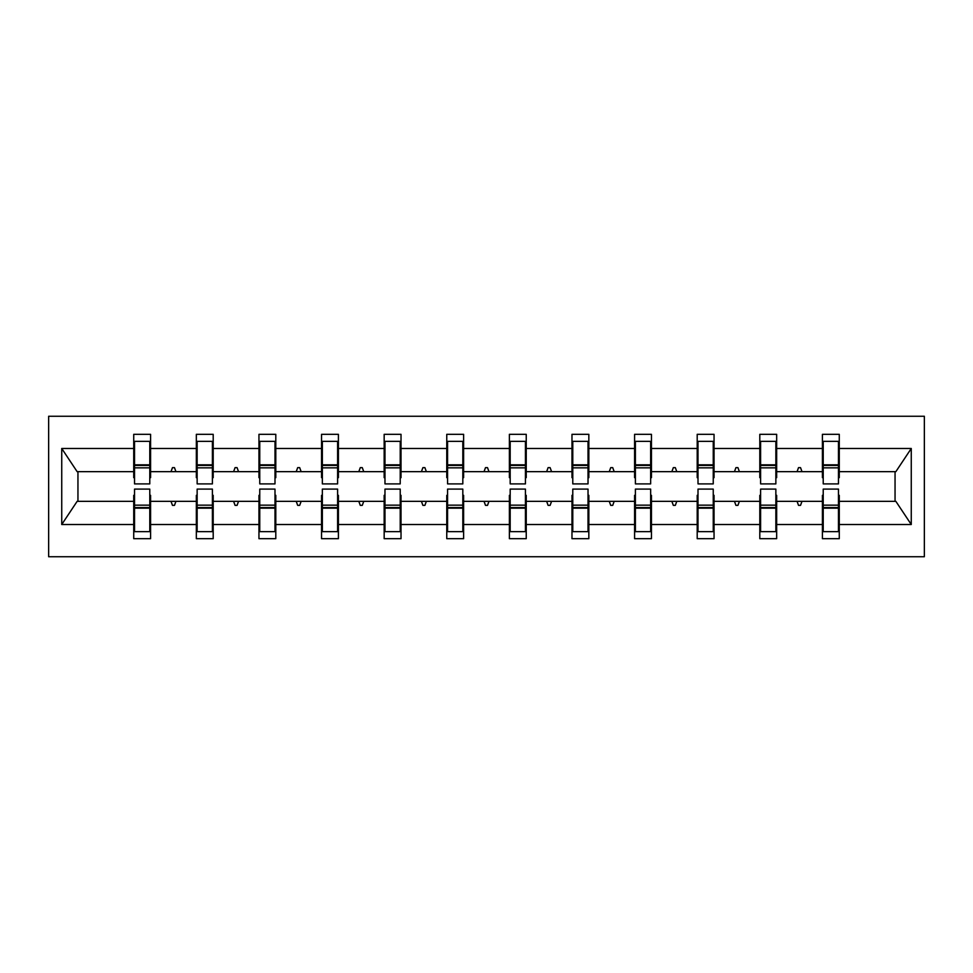 <?xml version="1.0" encoding="UTF-8"?>
<svg xmlns="http://www.w3.org/2000/svg" width="973" height="973" viewBox="0 0 973 973"><rect width="100%" height="100%" fill="white"/><g stroke="black" fill="none" stroke-linecap="round" stroke-linejoin="round"><path stroke-width="1.46" d="M48.65 556.738L924.35 556.738L924.35 416.262L48.65 416.262L48.65 556.738M823.219 495.33L822.416 495.33L822.416 501.35L776.661 501.35L776.661 495.33L775.858 495.33M838.471 477.67L839.273 477.67L839.273 471.65L895.865 471.65L911.263 448.48L911.263 524.52L839.273 524.52L839.273 538.677L822.416 538.677L822.416 501.35M839.273 471.65L839.273 434.323L822.416 434.323L822.416 448.48L776.661 448.48L776.661 477.67L775.858 477.67M823.219 477.67L822.416 477.67L822.416 448.48M760.606 495.33L759.804 495.33L759.804 501.35L714.048 501.35L714.048 495.33L713.245 495.33M822.416 524.52L776.661 524.52L776.661 538.677L759.804 538.677L759.804 501.35M776.661 448.48L776.661 434.323L759.804 434.323L759.804 448.48L714.048 448.48L714.048 477.67L713.245 477.67M760.606 477.67L759.804 477.67L759.804 448.48M698.006 495.33L697.203 495.33L697.203 501.35L651.448 501.35L651.448 495.33L650.645 495.33M759.804 524.52L714.048 524.52L714.048 538.677L697.203 538.677L697.203 501.35M714.048 448.48L714.048 434.323L697.203 434.323L697.203 448.48L651.448 448.48L651.448 477.67L650.645 477.67M698.006 477.67L697.203 477.67L697.203 448.48M635.393 495.33L634.591 495.33L634.591 501.35L588.835 501.35L588.835 495.33L588.033 495.33M697.203 524.52L651.448 524.52L651.448 538.677L634.591 538.677L634.591 501.35M651.448 448.48L651.448 434.323L634.591 434.323L634.591 448.48L588.835 448.48L588.835 477.67L588.033 477.67M635.393 477.67L634.591 477.67L634.591 448.48M572.781 495.33L571.978 495.33L571.978 501.35L526.235 501.35L526.235 495.33L525.432 495.33M634.591 524.52L588.835 524.52L588.835 538.677L571.978 538.677L571.978 501.35M588.835 448.48L588.835 434.323L571.978 434.323L571.978 448.48L526.235 448.48L526.235 477.67L525.432 477.67M572.781 477.67L571.978 477.67L571.978 448.48M510.18 495.33L509.378 495.33L509.378 501.35L463.622 501.35L463.622 495.33L462.82 495.33M571.978 524.52L526.235 524.52L526.235 538.677L509.378 538.677L509.378 501.35M526.235 448.48L526.235 434.323L509.378 434.323L509.378 448.48L463.622 448.48L463.622 477.67L462.82 477.67M510.18 477.67L509.378 477.67L509.378 448.48M447.568 495.33L446.765 495.33L446.765 501.35L401.022 501.35L401.022 495.33L400.219 495.33M509.378 524.52L463.622 524.52L463.622 538.677L446.765 538.677L446.765 501.35M463.622 448.48L463.622 434.323L446.765 434.323L446.765 448.48L401.022 448.48L401.022 477.67L400.219 477.67M447.568 477.67L446.765 477.67L446.765 448.48M384.967 495.33L384.165 495.33L384.165 501.35L338.409 501.35L338.409 495.33L337.607 495.33M446.765 524.52L401.022 524.52L401.022 538.677L384.165 538.677L384.165 501.35M401.022 448.48L401.022 434.323L384.165 434.323L384.165 448.48L338.409 448.48L338.409 477.67L337.607 477.67M384.967 477.67L384.165 477.67L384.165 448.48M322.355 495.33L321.552 495.33L321.552 501.35L275.797 501.35L275.797 495.33L274.994 495.33M384.165 524.52L338.409 524.52L338.409 538.677L321.552 538.677L321.552 501.35M338.409 448.48L338.409 434.323L321.552 434.323L321.552 448.48L275.797 448.48L275.797 477.67L274.994 477.67M322.355 477.67L321.552 477.67L321.552 448.48M259.755 495.33L258.952 495.33L258.952 501.35L213.196 501.35L213.196 495.33L212.394 495.33M321.552 524.52L275.797 524.52L275.797 538.677L258.952 538.677L258.952 501.35M275.797 448.48L275.797 434.323L258.952 434.323L258.952 448.48L213.196 448.48L213.196 477.67L212.394 477.67M259.755 477.67L258.952 477.67L258.952 448.48M197.142 495.33L196.339 495.33L196.339 501.35L150.584 501.35L150.584 538.677L133.727 538.677L133.727 501.35L77.135 501.35L61.737 524.52L61.737 448.48L77.135 471.65L133.727 471.65L133.727 448.48L61.737 448.48M258.952 524.52L213.196 524.52L213.196 538.677L196.339 538.677L196.339 501.35M213.196 448.48L213.196 434.323L196.339 434.323L196.339 448.48L150.584 448.48L150.584 434.323L133.727 434.323L133.727 448.48M197.142 477.67L196.339 477.67L196.339 448.48M134.529 495.33L133.727 495.33L133.727 501.35M133.727 471.65L133.727 477.67L134.529 477.67M838.471 495.33L839.273 495.33L839.273 524.52M776.661 524.52L776.661 501.35M714.048 524.52L714.048 501.35M651.448 524.52L651.448 501.35M588.835 524.52L588.835 501.35M526.235 524.52L526.235 501.35M463.622 524.52L463.622 501.35M401.022 524.52L401.022 501.35M338.409 524.52L338.409 501.35M275.797 524.52L275.797 501.35M213.196 524.52L213.196 501.35M911.263 448.48L839.273 448.48M196.339 524.52L150.584 524.52M133.727 524.52L61.737 524.52M797.069 471.65L801.995 471.65L800.536 467.636L798.529 467.636L797.069 471.65L776.661 471.65M822.416 471.65L801.995 471.65M797.069 501.35L798.529 505.364L800.536 505.364L801.995 501.35M734.469 471.65L739.395 471.65L737.935 467.636L735.929 467.636L734.469 471.65L714.048 471.65M759.804 471.65L739.395 471.65M734.469 501.35L735.929 505.364L737.935 505.364L739.395 501.35M671.856 471.65L676.782 471.65L675.323 467.636L673.316 467.636L671.856 471.65L651.448 471.65M697.203 471.65L676.782 471.65M671.856 501.35L673.316 505.364L675.323 505.364L676.782 501.35M609.256 471.65L614.182 471.65L612.722 467.636L610.716 467.636L609.256 471.65L588.835 471.65M634.591 471.65L614.182 471.65M609.256 501.35L610.716 505.364L612.722 505.364L614.182 501.35M546.644 471.65L551.569 471.65L550.11 467.636L548.103 467.636L546.644 471.65L526.235 471.65M571.978 471.65L551.569 471.65M546.644 501.35L548.103 505.364L550.11 505.364L551.569 501.35M484.031 471.65L488.969 471.65L487.497 467.636L485.503 467.636L484.031 471.65L463.622 471.65M509.378 471.65L488.969 471.65M484.031 501.35L485.503 505.364L487.497 505.364L488.969 501.35M421.431 471.65L426.356 471.65L424.897 467.636L422.89 467.636L421.431 471.65L401.022 471.65M446.765 471.65L426.356 471.65M421.431 501.35L422.89 505.364L424.897 505.364L426.356 501.35M358.818 471.65L363.744 471.65L362.284 467.636L360.278 467.636L358.818 471.65L338.409 471.65M384.165 471.65L363.744 471.65M358.818 501.35L360.278 505.364L362.284 505.364L363.744 501.35M296.218 471.65L301.144 471.65L299.684 467.636L297.677 467.636L296.218 471.65L275.797 471.65M321.552 471.65L301.144 471.65M296.218 501.35L297.677 505.364L299.684 505.364L301.144 501.35M233.605 471.65L238.531 471.65L237.071 467.636L235.065 467.636L233.605 471.65L213.196 471.65M258.952 471.65L238.531 471.65M233.605 501.35L235.065 505.364L237.071 505.364L238.531 501.35M171.005 471.65L175.931 471.65L174.471 467.636L172.464 467.636L171.005 471.65L150.584 471.65L150.584 448.48M196.339 471.65L175.931 471.65M171.005 501.35L172.464 505.364L174.471 505.364L175.931 501.35M149.781 495.33L150.584 495.33L150.584 501.35M150.584 471.65L150.584 477.67L149.781 477.67M911.263 524.52L895.865 501.35L839.273 501.35M77.949 471.65L77.949 501.35M895.051 501.35L895.051 471.65M133.727 441.353L134.529 441.353L133.727 441.353M134.529 467.843L134.529 441.353L150.584 441.353L149.781 441.353L149.781 483.897L134.529 483.897L134.529 467.843L149.781 467.843M149.781 505.157L149.781 531.647L133.727 531.647L134.529 531.647L134.529 489.103L149.781 489.103L149.781 505.157L134.529 505.157M196.339 441.353L197.142 441.353L196.339 441.353M197.142 467.843L197.142 441.353L213.196 441.353L212.394 441.353L212.394 483.897L197.142 483.897L197.142 467.843L212.394 467.843M212.394 505.157L212.394 531.647L196.339 531.647L197.142 531.647L197.142 489.103L212.394 489.103L212.394 505.157L197.142 505.157M258.952 441.353L259.755 441.353L258.952 441.353M259.755 467.843L259.755 441.353L275.797 441.353L274.994 441.353L274.994 483.897L259.755 483.897L259.755 467.843L274.994 467.843M274.994 505.157L274.994 531.647L258.952 531.647L259.755 531.647L259.755 489.103L274.994 489.103L274.994 505.157L259.755 505.157M321.552 441.353L322.355 441.353L321.552 441.353M322.355 467.843L322.355 441.353L338.409 441.353L337.607 441.353L337.607 483.897L322.355 483.897L322.355 467.843L337.607 467.843M337.607 505.157L337.607 531.647L321.552 531.647L322.355 531.647L322.355 489.103L337.607 489.103L337.607 505.157L322.355 505.157M384.165 441.353L384.967 441.353L384.165 441.353M384.967 467.843L384.967 441.353L401.022 441.353L400.219 441.353L400.219 483.897L384.967 483.897L384.967 467.843L400.219 467.843M400.219 505.157L400.219 531.647L384.165 531.647L384.967 531.647L384.967 489.103L400.219 489.103L400.219 505.157L384.967 505.157M446.765 441.353L447.568 441.353L446.765 441.353M447.568 467.843L447.568 441.353L463.622 441.353L462.82 441.353L462.82 483.897L447.568 483.897L447.568 467.843L462.82 467.843M462.82 505.157L462.82 531.647L446.765 531.647L447.568 531.647L447.568 489.103L462.82 489.103L462.82 505.157L447.568 505.157M509.378 441.353L510.18 441.353L509.378 441.353M510.18 467.843L510.18 441.353L526.235 441.353L525.432 441.353L525.432 483.897L510.18 483.897L510.18 467.843L525.432 467.843M525.432 505.157L525.432 531.647L509.378 531.647L510.18 531.647L510.18 489.103L525.432 489.103L525.432 505.157L510.18 505.157M571.978 441.353L572.781 441.353L571.978 441.353M572.781 467.843L572.781 441.353L588.835 441.353L588.033 441.353L588.033 483.897L572.781 483.897L572.781 467.843L588.033 467.843M588.033 505.157L588.033 531.647L571.978 531.647L572.781 531.647L572.781 489.103L588.033 489.103L588.033 505.157L572.781 505.157M634.591 441.353L635.393 441.353L634.591 441.353M635.393 467.843L635.393 441.353L651.448 441.353L650.645 441.353L650.645 483.897L635.393 483.897L635.393 467.843L650.645 467.843M650.645 505.157L650.645 531.647L634.591 531.647L635.393 531.647L635.393 489.103L650.645 489.103L650.645 505.157L635.393 505.157M697.203 441.353L698.006 441.353L697.203 441.353M698.006 467.843L698.006 441.353L714.048 441.353L713.245 441.353L713.245 483.897L698.006 483.897L698.006 467.843L713.245 467.843M713.245 505.157L713.245 531.647L697.203 531.647L698.006 531.647L698.006 489.103L713.245 489.103L713.245 505.157L698.006 505.157M759.804 441.353L760.606 441.353L759.804 441.353M760.606 467.843L760.606 441.353L776.661 441.353L775.858 441.353L775.858 483.897L760.606 483.897L760.606 467.843L775.858 467.843M775.858 505.157L775.858 531.647L759.804 531.647L760.606 531.647L760.606 489.103L775.858 489.103L775.858 505.157L760.606 505.157M822.416 441.353L823.219 441.353L822.416 441.353M823.219 467.843L823.219 441.353L839.273 441.353L838.471 441.353L838.471 483.897L823.219 483.897L823.219 467.843L838.471 467.843M838.471 505.157L838.471 531.647L822.416 531.647L823.219 531.647L823.219 489.103L838.471 489.103L838.471 505.157L823.219 505.157M134.529 521.613L133.727 521.613M150.584 521.613L149.781 521.613M149.781 507.565L134.529 507.565M149.781 451.387L150.584 451.387M133.727 451.387L134.529 451.387M134.529 465.435L149.781 465.435M212.394 451.387L213.196 451.387M196.339 451.387L197.142 451.387M197.142 465.435L212.394 465.435M274.994 451.387L275.797 451.387M258.952 451.387L259.755 451.387M259.755 465.435L274.994 465.435M337.607 451.387L338.409 451.387M321.552 451.387L322.355 451.387M322.355 465.435L337.607 465.435M400.219 451.387L401.022 451.387M384.165 451.387L384.967 451.387M384.967 465.435L400.219 465.435M197.142 521.613L196.339 521.613M213.196 521.613L212.394 521.613M212.394 507.565L197.142 507.565M259.755 521.613L258.952 521.613M275.797 521.613L274.994 521.613M274.994 507.565L259.755 507.565M322.355 521.613L321.552 521.613M338.409 521.613L337.607 521.613M337.607 507.565L322.355 507.565M384.967 521.613L384.165 521.613M401.022 521.613L400.219 521.613M400.219 507.565L384.967 507.565M462.82 451.387L463.622 451.387M446.765 451.387L447.568 451.387M447.568 465.435L462.82 465.435M447.568 521.613L446.765 521.613M463.622 521.613L462.82 521.613M462.82 507.565L447.568 507.565M525.432 451.387L526.235 451.387M509.378 451.387L510.18 451.387M510.18 465.435L525.432 465.435M510.18 521.613L509.378 521.613M526.235 521.613L525.432 521.613M525.432 507.565L510.18 507.565M588.033 451.387L588.835 451.387M571.978 451.387L572.781 451.387M572.781 465.435L588.033 465.435M572.781 521.613L571.978 521.613M588.835 521.613L588.033 521.613M588.033 507.565L572.781 507.565M650.645 451.387L651.448 451.387M634.591 451.387L635.393 451.387M635.393 465.435L650.645 465.435M635.393 521.613L634.591 521.613M651.448 521.613L650.645 521.613M650.645 507.565L635.393 507.565M713.245 451.387L714.048 451.387M697.203 451.387L698.006 451.387M698.006 465.435L713.245 465.435M698.006 521.613L697.203 521.613M714.048 521.613L713.245 521.613M713.245 507.565L698.006 507.565M775.858 451.387L776.661 451.387M759.804 451.387L760.606 451.387M760.606 465.435L775.858 465.435M760.606 521.613L759.804 521.613M776.661 521.613L775.858 521.613M775.858 507.565L760.606 507.565M838.471 451.387L839.273 451.387M822.416 451.387L823.219 451.387M823.219 465.435L838.471 465.435M823.219 521.613L822.416 521.613M839.273 521.613L838.471 521.613M838.471 507.565L823.219 507.565M149.781 508.174L134.529 508.174M134.529 464.826L149.781 464.826M197.142 464.826L212.394 464.826M259.755 464.826L274.994 464.826M322.355 464.826L337.607 464.826M384.967 464.826L400.219 464.826M212.394 508.174L197.142 508.174M274.994 508.174L259.755 508.174M337.607 508.174L322.355 508.174M400.219 508.174L384.967 508.174M447.568 464.826L462.82 464.826M462.82 508.174L447.568 508.174M510.18 464.826L525.432 464.826M525.432 508.174L510.18 508.174M572.781 464.826L588.033 464.826M588.033 508.174L572.781 508.174M635.393 464.826L650.645 464.826M650.645 508.174L635.393 508.174M698.006 464.826L713.245 464.826M713.245 508.174L698.006 508.174M760.606 464.826L775.858 464.826M775.858 508.174L760.606 508.174M823.219 464.826L838.471 464.826M838.471 508.174L823.219 508.174"/></g></svg>
